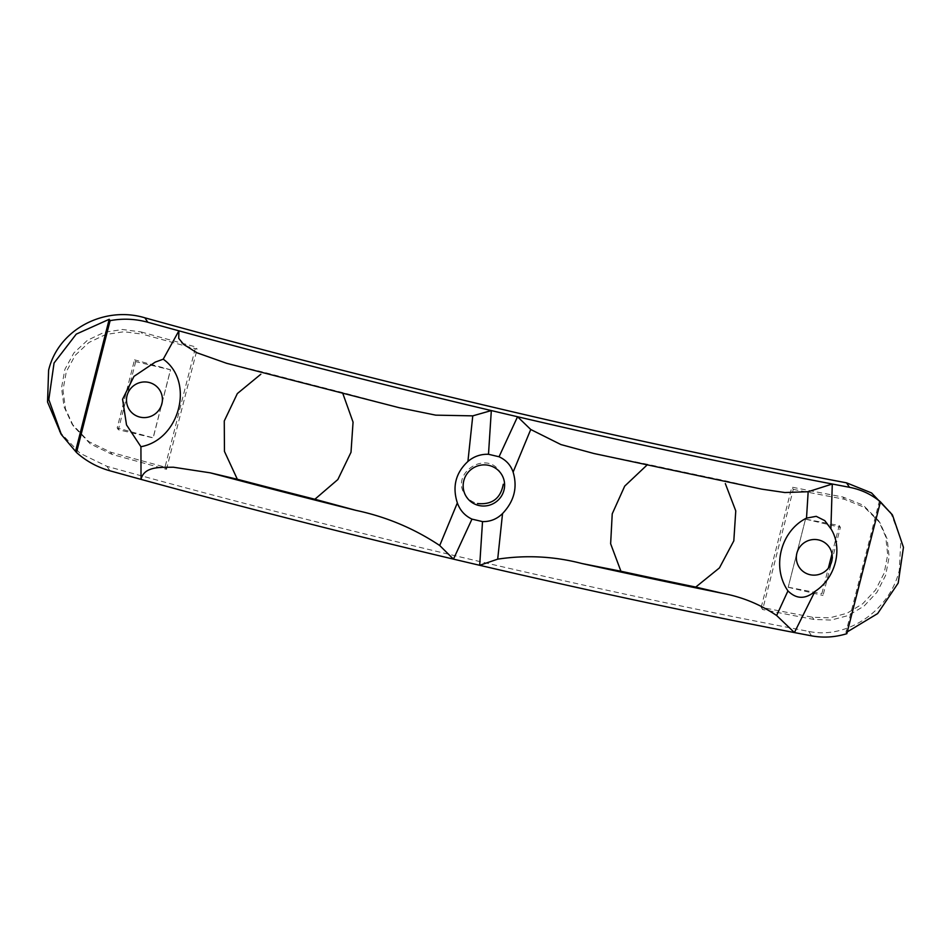 <?xml version="1.0" encoding="UTF-8"?>
<svg xmlns="http://www.w3.org/2000/svg" width="951" height="951" viewBox="0 0 951 951"><rect width="100%" height="100%" fill="white"/><g stroke="black" fill="none" stroke-linecap="round" stroke-linejoin="round"><path stroke-width="0.71" stroke-dasharray="4.75 3.57" d="M890.469 511.959L900.894 539.348L899.313 570.327C889.351 611.743 845.867 639.536 808.695 631.393A1219.824 159.221 -165.7 0 1 107.023 466.359L80.098 453.318L59.378 431.54M761.715 489.135L722.974 480.255A1219.824 159.221 -165.7 0 1 648.166 464.421L593.959 453.52M135.708 361.63L118.352 429.721L153.182 437.912L170.538 369.82L135.708 361.63L134.531 359.823L117.175 427.926A1219.824 159.221 -165.7 0 0 153.123 437.84L161.42 405.304M805.509 519.103L788.201 587.278L805.509 519.103A1219.824 159.221 14.3 0 0 839.21 525.57L840.387 527.365L823.031 595.469L821.854 593.674L828.357 568.175M831.982 553.934L839.21 525.57M141.188 331.97A1219.824 159.221 14.3 0 0 195.668 346.925L165.034 467.096A1219.824 159.221 14.3 0 1 110.554 452.153L88.788 441.609L72.026 424.015L64.05 406.766L61.518 387.949L64.882 369.38L73.869 352.952L87.456 340.268L104.218 332.303L122.584 329.51L141.188 331.97L142.638 334.193A1219.824 159.221 14.3 0 0 197.119 349.148L195.668 346.925M761.204 607.32L791.838 487.138A1219.824 159.221 -165.7 0 0 843.026 497.052L863.235 505.219L878.569 520.637L885.702 536.626L887.687 554.695L884.18 573.12L875.514 590.048L862.664 603.802L846.949 613.276L829.759 617.841L812.392 617.223A1219.824 159.221 -165.7 0 1 761.204 607.32L762.654 609.543L793.289 489.361L791.838 487.138M399.206 407.706L342.098 392.43A1219.824 159.221 -165.7 0 1 264.568 372.423L226.623 363.306M342.098 392.43L342.871 393.607M501.332 474.038L500.048 472.076C486.674 449.347 449.645 473.432 465.146 494.889C468.154 499.323 472.278 502.199 477.497 503.531M165.034 467.096L166.484 469.319A1219.824 159.221 14.3 0 1 112.004 454.376L90.238 443.844L73.489 426.238L65.5 408.989L62.98 390.172L66.332 371.603L75.319 355.175L88.918 342.491L105.668 334.526L124.034 331.733L142.638 334.193M166.484 469.319L197.119 349.148M793.289 489.361A1219.824 159.221 -165.7 0 0 844.476 499.275L864.685 507.442L880.02 522.86L887.152 538.848L889.137 556.917L885.631 575.343L876.965 592.271L864.114 606.025L848.399 615.499L831.21 620.064L813.842 619.446A1219.824 159.221 -165.7 0 1 762.654 609.543M788.141 587.195A1219.824 159.221 14.3 0 0 821.854 593.674M162.157 402.404L170.491 369.737A1219.824 159.221 -165.7 0 1 134.531 359.823M879.544 500.476L845.938 632.32L846.83 633.687M118.352 429.721L117.175 427.926M788.201 587.278L823.031 595.469M805.556 519.175L840.387 527.365M107.023 466.359L109.936 470.804M808.695 631.393L811.595 635.85M112.004 454.376L110.554 452.153M813.842 619.446L812.392 617.223M844.476 499.275L843.026 497.052M383.396 403.593A1198.105 156.38 -165.7 0 1 237.441 365.992M750.018 486.555A1198.105 156.38 -165.7 0 1 609.115 456.682M60.995 434.013L61.387 434.607M73.489 426.238L72.026 424.015M880.02 522.86L878.569 520.637M466.43 496.85L465.146 494.889"/><path stroke-width="1.43" d="M75.605 451.131L109.21 319.286L76.258 334.122L54.064 362.997L48.81 399.563L61.387 434.607L76.508 452.51L110.114 320.653C122.727 318.288 135.28 318.823 147.797 322.258A1219.824 159.221 -165.7 0 0 178.895 330.829L163.227 359.181C194.812 381.506 179.894 439.695 140.926 446.708L126.519 424.931L122.572 399.265L133.984 376.37L155.239 362.105L163.227 359.181M76.508 452.51C86.208 461.152 97.359 467.25 109.936 470.804A1219.824 159.221 -165.7 0 0 141.033 479.387L140.926 446.708M109.21 319.286L110.114 320.653M60.995 434.013L47.55 402L48.608 370.224C58.534 328.737 105.109 305.699 144.885 317.812L147.797 322.258M342.871 393.607L353.059 422.125L351.002 452.296L337.843 479.542L314.876 499.251L356.161 510.414C386.379 516.833 414.232 528.542 439.719 545.517L457.348 502.924C460.022 510.378 464.896 515.787 471.969 519.115L453.461 559.129A1219.824 159.221 -165.7 0 1 141.033 479.387C144.16 465.538 162.573 467.512 173.344 467.214L210.207 472.825L237.334 479.256L224.448 451.404L224.27 420.972L237.346 393.571L260.836 374.23M725.328 483.584L735.765 510.877L733.815 540.857L719.432 567.913L695.752 587.076L722.784 593.376C742.267 597.026 760.218 604.396 776.622 615.499L794.418 632.57A1219.824 159.221 -165.7 0 0 811.595 635.85C823.293 638.026 835.037 637.313 846.83 633.687L880.436 501.843C871.532 494.437 861.214 489.587 849.469 487.292A1219.824 159.221 -165.7 0 1 832.291 484.011L830.889 528.756C843.311 548.323 835.644 578.244 814.9 591.474L794.418 632.57A1219.824 159.221 -165.7 0 1 479.684 565.298A1219.824 159.221 -165.7 0 1 453.461 559.129L439.719 545.517M497.694 559.152L479.684 565.298L482.526 521.6C490.264 521.766 496.933 519.08 502.544 513.552L497.694 559.152C526.176 554.861 554.243 556.311 581.881 563.515L620.932 571.242A1219.824 159.221 -165.7 0 0 695.752 587.076M471.969 519.115L482.526 521.6M502.544 513.552C514.182 501.272 517.713 487.459 513.112 472.1C510.758 465.134 506.075 460.022 499.049 456.765L517.546 416.74A1219.824 159.221 -165.7 0 1 491.322 410.57L488.493 454.281C480.707 454.031 473.836 456.432 467.916 461.461L472.766 415.86L435.724 415.147L399.206 407.706L226.623 363.306L196.869 352.75L183.614 344.369L178.717 338.342L178.895 330.829A1219.824 159.221 -165.7 0 0 491.322 410.57L472.766 415.86M499.049 456.765L488.493 454.281M776.622 615.499L787.951 590.892C771.416 567.176 780.64 530.991 806.507 518.117L808.172 491.715L784.837 492.535L761.715 489.135L593.959 453.52L560.9 444.557L530.741 429.495L513.112 472.1M806.507 518.117L816.231 516.334L824.779 520.625L830.889 528.756M808.172 491.715L832.291 484.011A1219.824 159.221 -165.7 0 1 517.546 416.74L530.741 429.495M814.9 591.474C805.331 599.427 796.356 599.225 787.951 590.892M148.867 382.421A18.057 17.724 146.8 0 0 127.161 404.9A18.057 17.724 146.8 0 0 157.307 411.997A18.057 17.724 146.8 0 0 148.867 382.421M828.357 568.175L831.982 553.934M646.894 465.158L624.712 486.116L612.23 513.825L610.637 543.746L620.932 571.242M892.169 514.574L871.544 492.939L846.556 482.846A1219.824 159.221 -165.7 0 1 144.885 317.812M314.876 499.251A1219.824 159.221 -165.7 0 1 237.334 479.256M477.497 503.531C492 504.957 500.595 498.538 503.269 484.261M467.916 461.461C455.684 472.837 452.153 486.662 457.348 502.924M161.42 405.304L162.157 402.404M847.293 631.88L877.642 613.573L898.196 583.07L903.45 547.312L892.478 515.026L880.436 501.843M488.98 465.419A20.851 20.458 146.8 0 0 466.43 496.85A20.851 20.458 146.8 0 0 500.701 497.195A20.851 20.458 146.8 0 0 488.98 465.419M818.716 539.966A18.057 17.724 146.8 0 0 797.009 562.457A18.057 17.724 146.8 0 0 827.156 569.542A18.057 17.724 146.8 0 0 818.716 539.966M846.556 482.846L849.469 487.292M356.161 510.414A1198.105 156.38 -165.7 0 1 210.207 472.825M722.784 593.376A1198.105 156.38 -165.7 0 1 581.881 563.515"/></g></svg>
